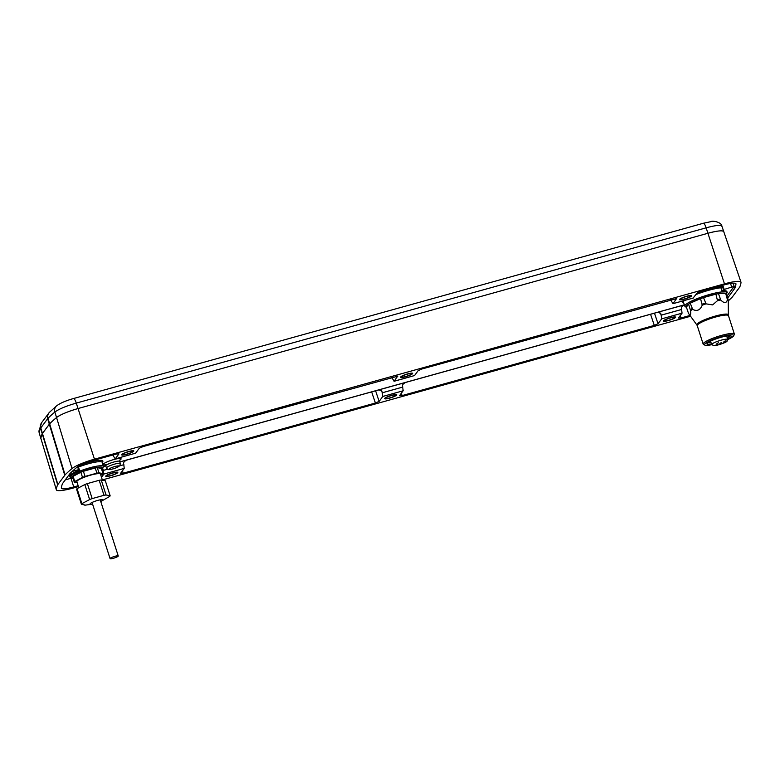 <?xml version="1.0" encoding="UTF-8"?>
<svg xmlns="http://www.w3.org/2000/svg" width="780" height="780" viewBox="0 0 780 780"><rect width="100%" height="100%" fill="white"/><g stroke="black" fill="none" stroke-linecap="round" stroke-linejoin="round"><path stroke-width="1.17" d="M726.629 294.645L726.931 291.603A22.279 3.724 162.2 0 0 721.861 290.833L720.925 287.781L722.69 287.186A1.053 1.014 36.7 0 0 721.383 286.465L715.835 287.342A1.053 0.575 -101.4 0 0 715.63 288.619L716.771 287.157M733.132 283.179L734.76 288.317L734.087 286.338L724.191 289.429L723.245 286.435L721.939 285.714L716.781 286.942M734.838 288.229A281.161 47.053 162.2 0 0 735.959 283.949A15.746 2.633 162.2 0 0 735.94 283.764A15.746 2.633 162.2 0 0 723.587 285.051L700.83 291.379L697.086 293.026L693.176 298.009M113.529 454.808L113.724 456.583L115.264 458.825L118.94 453.901L116.327 454.028L93.571 460.366A15.746 2.633 162.2 0 0 76.771 467.386A281.161 47.053 162.2 0 0 70.015 473.538L62.644 483.415A281.161 47.053 162.2 0 0 61.357 488.046A15.746 2.633 162.2 0 0 61.376 488.221A15.746 2.633 162.2 0 0 73.73 486.954L78.166 485.726M77.766 467.288L78.478 467.064L79.423 470.106A17.521 2.935 162.2 0 0 69.927 475.312A17.521 2.935 162.2 0 0 69.693 476.112L70.541 477.808L73.115 478.452M79.423 470.106L78.019 470.34L78.517 469.667L77.6 466.772M727.058 295.981L734.087 286.338M724.191 289.429L721.861 290.833M65.237 479.875L71.263 478.198M72.169 471.432L78.517 469.667M727.701 297.989L734.76 288.317M40.93 438.74L40.93 438.721A20.095 3.364 -17.8 0 1 40.901 438.506A285.509 47.775 -17.8 0 1 42.227 433.768L57.652 484.838A286.455 47.931 162.2 0 0 56.316 489.606A21.04 3.52 162.2 0 0 56.345 489.83A21.04 3.52 162.2 0 0 72.842 488.144L78.439 486.584M57.652 484.838L65.081 474.874A286.455 47.931 162.2 0 1 72.023 468.556L56.56 417.524A20.095 3.364 -17.8 0 1 77.981 408.564L707.996 233.249A20.095 3.364 -17.8 0 1 723.752 231.621L740.971 282.145A21.04 3.52 162.2 0 0 724.474 283.861L94.458 459.176A21.04 3.52 162.2 0 0 72.023 468.556M728.335 300.836A286.455 47.931 162.2 0 0 732.235 297.122L739.674 287.157A286.455 47.931 162.2 0 0 741 282.399A21.04 3.52 162.2 0 0 740.971 282.145M102.336 479.934L690.573 316.251M385.71 398.083A5.284 0.887 162.2 0 0 385.642 398.327A5.284 0.887 162.2 0 0 390.361 397.732A5.284 0.887 162.2 0 0 395.635 395.323A5.284 0.887 162.2 0 0 395.714 395.09A5.284 0.887 162.2 0 0 390.985 395.684A5.284 0.887 162.2 0 0 385.71 398.083M401.68 376.672A5.284 0.887 162.2 0 0 401.612 376.915A5.284 0.887 162.2 0 0 406.331 376.321A5.284 0.887 162.2 0 0 411.606 373.912A5.284 0.887 162.2 0 0 411.674 373.678A5.284 0.887 162.2 0 0 406.955 374.273A5.284 0.887 162.2 0 0 401.68 376.672M664.609 320.482A5.284 0.887 162.2 0 0 664.541 320.716A5.284 0.887 162.2 0 0 669.269 320.122A5.284 0.887 162.2 0 0 674.534 317.714A5.284 0.887 162.2 0 0 674.612 317.479A5.284 0.887 162.2 0 0 669.883 318.074A5.284 0.887 162.2 0 0 664.609 320.482M680.579 299.072A5.284 0.887 162.2 0 0 680.511 299.305A5.284 0.887 162.2 0 0 685.24 298.711A5.284 0.887 162.2 0 0 690.505 296.302A5.284 0.887 162.2 0 0 690.583 296.069A5.284 0.887 162.2 0 0 685.854 296.663A5.284 0.887 162.2 0 0 680.579 299.072M106.811 475.693A5.284 0.887 162.2 0 0 106.743 475.936A5.284 0.887 162.2 0 0 111.462 475.342A5.284 0.887 162.2 0 0 116.737 472.933A5.284 0.887 162.2 0 0 116.805 472.7A5.284 0.887 162.2 0 0 112.086 473.294A5.284 0.887 162.2 0 0 106.811 475.693M122.782 454.282A5.284 0.887 162.2 0 0 122.713 454.526A5.284 0.887 162.2 0 0 127.432 453.931A5.284 0.887 162.2 0 0 132.707 451.523A5.284 0.887 162.2 0 0 132.775 451.288A5.284 0.887 162.2 0 0 128.056 451.883A5.284 0.887 162.2 0 0 122.782 454.282M671.326 299.588L671.521 301.363L673.062 303.605L676.65 298.438M391.619 377.423L394.163 381.215L414.511 375.56L418.187 370.636L421.931 368.989L676.786 298.535M414.511 375.56L394.066 381.293L397.751 376.048M135.613 453.17L115.167 458.903L135.613 453.17L139.279 448.247L143.023 446.599L397.878 376.145M101.488 477.302L103.906 474.055L102.59 468.497M119.857 461.955L126.662 460.054C124.059 461.438 123.074 462.793 123.728 464.129L124.254 468.39L120.578 473.314L123.191 473.197L122.47 470.779M375.599 390.829L379.139 401.369L375.394 403.016L123.191 473.197M379.139 401.369L382.805 396.445L382.161 392.213C381.976 390.751 380.845 389.981 378.768 389.902L405.317 382.541M654.498 313.219L658.037 323.758L661.713 318.835L661.06 314.603C660.875 313.141 659.743 312.37 657.667 312.293L405.561 382.453C402.958 383.828 401.973 385.183 402.626 386.519L403.153 390.78L399.487 395.704L402.09 395.587L401.369 393.169M658.037 323.758L654.293 325.406L402.09 395.587M684.46 304.844C681.856 306.218 680.881 307.573 681.525 308.909L682.051 313.17L678.385 318.094L680.989 317.977L680.277 315.559M690.008 315.461L680.989 317.977M56.345 489.83L40.901 438.506A285.509 47.775 -17.8 0 1 42.227 433.768L49.647 423.813A285.509 47.775 -17.8 0 1 56.56 417.524C60.674 414.521 67.811 411.528 77.981 408.564L707.996 233.249C717.902 230.626 723.167 230.168 723.782 231.855M40.93 438.721L39.244 432.998A285.402 47.755 -17.8 0 1 40.57 428.279A21.05 3.52 -17.8 0 1 40.784 427.927L47.658 418.714A21.05 3.52 -17.8 0 1 47.989 418.324L65.081 474.874M112.72 455.032L113.529 456.056M392.438 378.446L392.428 377.198M672.955 303.693L693.41 297.95M670.517 299.812L671.336 300.836M81.608 464.636A18.691 3.13 -17.8 0 1 102.199 462.365A17.638 2.954 162.2 0 0 78.478 467.064L78.166 466.421M378.768 389.902L126.418 460.151M657.667 312.293L684.226 304.931M103.262 469.823L102.239 468.819M119.71 465.835L123.883 464.685L119.681 465.855M382.161 392.213L380.416 390.088M382.327 392.75L402.782 387.065L382.337 392.769M661.06 314.603L659.315 312.478M661.225 315.139L681.681 309.455L661.235 315.159M716.41 287.264L715.63 288.619A22.396 3.744 162.2 0 0 695.955 294.538M723.625 290.199L722.69 287.186L723.245 286.435M675.529 317.44A6.347 1.063 -17.8 0 1 669.201 320.327A6.347 1.063 -17.8 0 1 663.536 321.038A6.347 1.063 -17.8 0 1 663.624 320.755A6.347 1.063 -17.8 0 1 669.952 317.869A6.347 1.063 -17.8 0 1 675.617 317.158A6.347 1.063 -17.8 0 1 675.529 317.44M691.499 296.029A6.347 1.063 -17.8 0 1 685.172 298.915A6.347 1.063 -17.8 0 1 679.507 299.627A6.347 1.063 -17.8 0 1 679.594 299.344A6.347 1.063 -17.8 0 1 685.922 296.459A6.347 1.063 -17.8 0 1 691.587 295.747A6.347 1.063 -17.8 0 1 691.499 296.029M117.731 472.66A6.347 1.063 -17.8 0 1 111.404 475.546A6.347 1.063 -17.8 0 1 105.739 476.258A6.347 1.063 -17.8 0 1 105.817 475.976A6.347 1.063 -17.8 0 1 112.144 473.09A6.347 1.063 -17.8 0 1 117.819 472.378A6.347 1.063 -17.8 0 1 117.731 472.66M133.702 451.249A6.347 1.063 -17.8 0 1 127.374 454.135A6.347 1.063 -17.8 0 1 121.699 454.847A6.347 1.063 -17.8 0 1 121.787 454.565A6.347 1.063 -17.8 0 1 128.115 451.678A6.347 1.063 -17.8 0 1 133.79 450.967A6.347 1.063 -17.8 0 1 133.702 451.249M396.63 395.05A6.347 1.063 -17.8 0 1 390.302 397.936A6.347 1.063 -17.8 0 1 384.637 398.648A6.347 1.063 -17.8 0 1 384.715 398.365A6.347 1.063 -17.8 0 1 391.043 395.479A6.347 1.063 -17.8 0 1 396.718 394.768A6.347 1.063 -17.8 0 1 396.63 395.05M412.601 373.639A6.347 1.063 -17.8 0 1 406.273 376.526A6.347 1.063 -17.8 0 1 400.608 377.237A6.347 1.063 -17.8 0 1 400.686 376.954A6.347 1.063 -17.8 0 1 407.014 374.069A6.347 1.063 -17.8 0 1 412.688 373.357A6.347 1.063 -17.8 0 1 412.601 373.639M100.747 501.462A6.659 1.111 162.2 0 0 102.648 500.224A6.659 1.111 162.2 0 0 102.736 499.931A6.659 1.111 162.2 0 0 96.788 500.682A6.659 1.111 162.2 0 0 90.139 503.704A6.659 1.111 162.2 0 0 90.051 504.007A6.659 1.111 162.2 0 0 92.566 504.094M77.064 488.651L81.88 503.656A15.122 2.535 162.2 0 0 81.588 503.997A15.122 2.535 162.2 0 0 81.412 504.299L76.586 489.284A15.122 2.535 -17.8 0 1 77.064 488.651L84.805 484.546A15.122 2.535 162.2 0 1 87.35 483.59L99.177 480.295A15.122 2.535 162.2 0 1 101.244 479.973L106.061 494.988L110.146 495.797A15.122 2.535 162.2 0 1 109.97 496.099A15.122 2.535 162.2 0 1 109.668 496.431L100.766 501.53M106.061 494.988A15.122 2.535 162.2 0 0 103.993 495.31L92.167 498.595A15.122 2.535 162.2 0 0 89.632 499.561L81.88 503.656M73.115 476.336L74.773 481.504A15.122 2.535 162.2 0 0 74.295 482.137L72.638 476.98A15.122 2.535 -17.8 0 1 73.115 476.336L80.857 472.241A15.122 2.535 162.2 0 1 83.401 471.276L95.228 467.99A15.122 2.535 162.2 0 1 97.295 467.668L101.371 468.478L103.028 473.635A15.122 2.535 162.2 0 1 102.56 474.269L100.815 475.195M101.244 479.973L105.329 480.782L110.146 495.797M95.228 467.99L96.886 473.148A15.122 2.535 162.2 0 1 98.953 472.826L103.028 473.635M97.295 467.668L98.953 472.826M99.177 480.295L103.993 495.31M80.857 472.241L82.514 477.399A15.122 2.535 162.2 0 1 85.059 476.444L96.886 473.148M83.401 471.276L85.059 476.444M84.805 484.546L89.632 499.561M87.35 483.59L92.167 498.595M77.201 482.713L74.295 482.137M85.488 505.108L81.412 504.299M74.773 481.504L82.514 477.399M78.809 487.724L76.859 481.679A12.392 2.077 162.2 0 1 77.035 481.123A12.392 2.077 -17.8 0 1 89.388 475.488A12.392 2.077 -17.8 0 1 100.464 474.094L102.424 480.207M113.441 558.265A4.29 0.722 -17.8 0 1 110.068 558.607A4.29 0.722 -17.8 0 1 114.884 556.325A4.29 0.722 -17.8 0 1 118.248 555.984A4.29 0.722 -17.8 0 1 113.441 558.265M707.986 342.644L711.067 342.781M711.506 344.136L707.587 344.36M730.285 335.77L727.116 337.409M710.873 342.157L708.328 342.401M708.065 342.586L711.038 342.673M711.545 344.253L707.821 344.419A12.724 2.126 -17.8 0 1 707.041 343.58A12.724 2.126 -17.8 0 1 718.438 338.062A12.724 2.126 -17.8 0 1 730.918 335.907A12.724 2.126 -17.8 0 1 727.633 339.017M727.292 337.964L730.285 335.741M707.08 343.512L707.821 344.419M711.692 344.711A15.337 2.564 -17.8 0 1 704.837 345.121A15.337 2.564 -17.8 0 1 721.666 336.638A15.337 2.564 -17.8 0 1 733.609 335.878A15.337 2.564 -17.8 0 1 727.798 339.534M704.837 345.121L703.541 344.477A16.39 2.74 -17.8 0 1 703.17 344.107A16.39 2.74 -17.8 0 1 721.519 335.41A16.39 2.74 -17.8 0 1 734.38 334.084A16.39 2.74 -17.8 0 1 734.292 334.601L733.609 335.878M728.344 314.886L728.471 315.695A16.39 2.74 162.2 0 0 715.621 317.011A16.39 2.74 162.2 0 0 697.261 325.709L696.891 324.987A16.546 2.769 162.2 0 1 715.348 316.066A16.546 2.769 162.2 0 1 728.344 314.886L728.276 300.163L726.307 293.651A21.148 3.539 162.2 0 0 725.663 293.309L718.468 293.641A21.148 3.539 162.2 0 0 715.913 294.138L703.521 297.59A21.148 3.539 -17.8 0 0 700.557 298.623L702.215 305.204C700.187 310.177 697.008 311.581 692.679 309.397L690.222 303.166A21.148 3.539 -17.8 0 0 688.594 304.142L690.563 310.654C691.031 315.159 690.349 316.066 688.516 313.404L686.38 307.115L688.594 304.142M696.891 324.987L688.516 313.404M715.913 294.138L717.493 300.671L712.618 304.902L706.046 303.859L703.521 297.59M725.663 293.309L727.438 299.715C726.375 303.401 724.152 303.508 720.788 300.027L718.468 293.641M700.557 298.623L690.222 303.166M727.798 339.583L727.106 340.85L725.185 341.689L727.009 341.289C726.034 342.517 717.142 345.657 714.09 345.667L711.672 344.662A8.463 1.414 -17.8 0 1 719.297 340.723A8.463 1.414 -17.8 0 1 727.779 339.485A8.463 1.414 -17.8 0 1 727.798 339.583L726.658 335.985M727.106 340.85L727.331 340.207M723.967 341.543L725.439 340.84L723.967 341.543M722.709 343.229L724.191 342.527L722.709 343.229M715.689 345.179L717.171 344.477L715.689 345.179M719.823 343.366L721.305 342.664L719.823 343.366M716.947 343.493L718.429 342.8L716.947 343.493M39.273 433.212L39 430.794L41.681 422.575L49.345 412.444L56.55 405.883C60.255 403.123 65.93 400.666 73.554 398.522L703.414 223.246A6.347 1.433 74.4 0 1 706.144 227.828C716.04 225.166 721.305 224.708 721.929 226.434M723.752 231.611L721.9 226.19C721.432 221.608 711.204 220.594 711.399 221.549L703.414 223.246M49.345 412.444A6.347 5.957 44.5 0 0 47.989 418.324A285.402 47.755 -17.8 0 1 54.863 412.055C58.958 409.012 66.105 406.029 76.284 403.104L706.144 227.828L724.474 283.861M39 430.794A6.347 6.24 4 0 0 39.244 432.998L56.316 489.606M56.55 405.883A6.347 5.772 50.3 0 0 54.863 412.055L56.56 417.524A285.509 47.775 -17.8 0 0 49.647 423.813A21.148 3.539 162.2 0 0 49.316 424.203L42.442 433.417A21.148 3.539 162.2 0 0 42.227 433.768L40.57 428.279A6.347 6.181 24.9 0 1 40.862 423.95M715.835 287.342A23.449 3.919 162.2 0 0 713.71 287.791M702.77 290.843A23.449 3.919 162.2 0 0 697.593 292.636M682.11 301.139A23.449 3.919 162.2 0 0 683.475 302.377M103.36 466.489L105.719 465.826M119.837 461.897L684.352 304.814M721.939 285.714L721.383 286.465A1.053 0.829 -95.6 0 0 720.925 287.781A22.396 3.744 162.2 0 0 715.63 288.619M119.779 460.19A9.448 1.58 162.2 0 0 120.968 459.244A9.448 1.58 162.2 0 0 113.685 459.586A9.448 1.58 162.2 0 0 103.233 464.178A9.448 1.58 162.2 0 0 106.996 464.665M731.806 287.313L730.509 283.481M70.99 478.276L73.73 486.954M101.614 469.219A16.429 2.749 162.2 0 0 102.424 468.439A16.429 2.749 162.2 0 0 89.758 469.034A16.429 2.749 162.2 0 0 71.585 477.019A16.429 2.749 162.2 0 0 73.086 478.374M726.521 294.294A21.187 3.549 162.2 0 0 708.64 295.971A21.187 3.549 162.2 0 0 686.458 305.916A21.187 3.549 162.2 0 0 686.4 307.174M101.634 469.297L102.95 468.078L103.35 466.44A17.482 2.925 162.2 0 0 87.779 468.37A17.482 2.925 162.2 0 0 70.288 476.336A17.482 2.925 162.2 0 0 70.054 477.126M733.785 286.962L734.458 288.941M124.254 468.39L103.906 474.055M403.153 390.78L382.805 396.445M682.051 313.17L661.713 318.835M94.458 459.176L76.284 403.104A6.347 1.433 74.4 0 0 73.554 398.522M48.555 413.361A6.347 6.094 36.7 0 0 47.658 418.714L64.75 475.264M41.681 422.575A6.347 6.094 36.7 0 0 40.784 427.927L57.866 484.487M103.379 466.537L105.739 465.884M103.428 470.36L107.562 469.209M371.67 391.921L375.394 403.016M650.569 314.311L654.293 325.406M107.582 469.228L103.438 470.379M684.421 300.495A22.396 3.744 162.2 0 0 683.719 301.236A22.396 3.744 162.2 0 0 683.426 302.25L683.397 302.162M727.223 292.646A22.24 3.724 162.2 0 0 707.401 295.103A22.24 3.724 162.2 0 0 685.162 305.233A22.24 3.724 162.2 0 0 684.869 306.248L683.426 302.25M119.935 459.927L119.701 461.399A7.332 1.228 162.2 0 0 113.168 462.209A7.332 1.228 162.2 0 0 105.836 465.543A7.332 1.228 162.2 0 0 105.739 465.874L104.676 464.822L105.397 464.822M106.499 467.981C107.474 469.414 108.498 469.94 109.59 469.55C113.929 468.965 117.361 467.649 119.896 465.601L120.305 463.544A7.254 1.209 162.2 0 0 113.841 464.344A7.254 1.209 162.2 0 0 106.587 467.649A7.254 1.209 162.2 0 0 106.499 467.981L105.739 465.874M109.19 469.014A5.138 0.858 162.2 0 0 113.149 468.829A5.138 0.858 162.2 0 0 118.833 466.323A5.138 0.858 162.2 0 0 114.874 466.508A5.138 0.858 162.2 0 0 109.19 469.014M702.215 305.204A20.992 3.51 -17.8 0 1 706.046 303.859M690.563 310.654A20.992 3.51 -17.8 0 1 692.679 309.397M727.428 298.798A21.148 3.539 -17.8 0 1 728.072 299.14M717.678 299.627A21.148 3.539 -17.8 0 1 720.223 299.13M727.438 299.715A20.992 3.51 -17.8 0 1 728.276 300.163M717.493 300.671A20.992 3.51 -17.8 0 1 720.788 300.027M702.322 304.112A21.148 3.539 -17.8 0 1 705.276 303.079M690.358 309.631A21.148 3.539 -17.8 0 1 691.987 308.656M103.35 466.44L102.131 462.218M672.965 303.683L693.303 298.028M378.622 389.99L380.806 390.273M657.52 312.38L659.704 312.663M684.869 306.248L686.507 307.535M120.305 463.544L119.701 461.399M84.786 505.206L92.586 504.153M110.068 558.607L92.05 502.466M118.248 555.984L100.22 499.843M707.177 344.302L707.899 344.438M697.261 325.709L703.17 344.107M728.471 315.695L734.38 334.084M711.672 344.662L710.551 341.162"/></g></svg>
